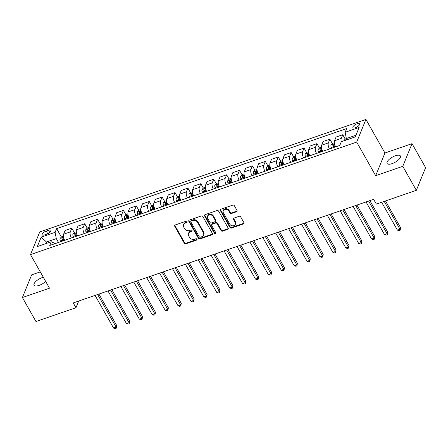 <?xml version="1.0" encoding="UTF-8"?>
<svg xmlns="http://www.w3.org/2000/svg" width="448" height="448" viewBox="0 0 448 448"><rect width="100%" height="100%" fill="white"/><g stroke="black" fill="none" stroke-linecap="round" stroke-linejoin="round"><path stroke-width="0.67" d="M187.046 221.67A0.818 0.683 -157.8 0 0 185.965 221.256L175.196 224.969A1.17 0.974 -157.8 0 0 174.72 226.262L184.307 243.214A1.17 0.974 -157.8 0 0 185.853 243.807L196.622 240.094A0.818 0.683 -157.8 0 0 195.871 238.773L194.482 239.254A3.746 3.119 -157.8 0 1 189.532 237.362L188.731 235.945A3.746 3.119 -157.8 0 1 188.507 233.414A3.746 3.119 -157.8 0 1 190.271 231.812L191.666 231.336A0.818 0.683 -157.8 0 0 190.921 230.014L189.526 230.496A3.746 3.119 -157.8 0 1 184.576 228.603L183.781 227.186A3.746 3.119 -157.8 0 1 183.551 224.655A3.746 3.119 -157.8 0 1 185.315 223.054L186.71 222.578A0.818 0.683 -157.8 0 0 187.046 221.67M395.326 155.786A7.633 2.918 -29.5 0 0 387.083 163.464A7.633 2.918 -29.5 0 0 392.123 163.626A7.633 2.918 -29.5 0 0 400.366 155.949A7.633 2.918 -29.5 0 0 395.326 155.786M43.31 277.256A7.633 2.918 -29.5 0 0 42.308 277.558A7.633 2.918 -29.5 0 0 34.059 285.242A7.633 2.918 -29.5 0 0 39.105 285.404A7.633 2.918 -29.5 0 0 45.668 281.422M357.05 123.799A3.819 1.456 -29.5 0 0 352.929 127.641A3.819 1.456 -29.5 0 0 355.449 127.719A3.819 1.456 -29.5 0 0 359.57 123.883A3.819 1.456 -29.5 0 0 357.05 123.799M236.555 211.742A1.17 0.974 -157.8 0 0 237.037 210.448L234.343 205.694A1.17 0.974 -157.8 0 0 232.798 205.1L220.842 209.227A1.17 0.974 -157.8 0 0 220.36 210.515L229.953 227.466A1.17 0.974 -157.8 0 0 231.498 228.06L243.454 223.938A1.17 0.974 -157.8 0 0 243.936 222.645L240.682 216.899A1.17 0.974 -157.8 0 0 239.137 216.306L234.024 218.075A1.17 0.974 -157.8 0 0 233.542 219.363L235.155 222.214A3.13 2.604 -157.8 0 1 235.34 224.33A3.13 2.604 -157.8 0 1 232.68 225.831A3.13 2.604 -157.8 0 1 229.734 224.084L223.418 212.923A3.13 2.604 -157.8 0 1 223.227 210.806A3.13 2.604 -157.8 0 1 225.887 209.306A3.13 2.604 -157.8 0 1 228.838 211.053L229.891 212.912A1.17 0.974 -157.8 0 0 231.437 213.506L236.555 211.742L236.807 211.126A1.17 0.974 -157.8 0 0 237.166 210.907M375.676 175.672L402.774 166.326L416.343 190.31L425.6 167.642L412.031 143.651L384.933 153.003L365.932 119.42L356.681 142.089L375.676 175.672L384.933 153.003M40.275 271.891L31.657 274.865L22.4 297.534L49.498 288.187L30.498 254.604L356.681 142.089M22.4 297.534L35.969 321.518L75.97 307.72L78.691 301.05M416.343 190.31L376.348 204.109L373.632 199.31L73.254 302.926L75.97 307.72M202.832 216.563A1.17 0.974 -157.8 0 0 201.286 215.97L189.33 220.097A1.17 0.974 -157.8 0 0 188.854 221.385L198.442 238.336A1.17 0.974 -157.8 0 0 199.987 238.93L211.943 234.808A1.17 0.974 -157.8 0 0 212.425 233.514L202.832 216.563M205.089 214.659L217.045 210.538A1.17 0.974 -157.8 0 1 218.59 211.131L228.178 228.082A1.17 0.974 -157.8 0 1 227.702 229.37L222.583 231.134A1.17 0.974 -157.8 0 1 221.038 230.546L217.146 223.67A1.17 0.974 -157.8 0 0 215.6 223.076L212.206 224.246A1.17 0.974 -157.8 0 0 211.725 225.54L215.774 232.697A0.818 0.683 -157.8 0 1 214.357 233.184L204.607 215.953A1.17 0.974 -157.8 0 1 205.089 214.659M44.671 234.87L46.945 234.086A3.696 1.411 -29.5 0 0 50.938 230.367A3.696 1.411 -29.5 0 0 48.496 230.289L46.222 231.073A3.696 1.411 -29.5 0 0 42.23 234.791A3.696 1.411 -29.5 0 0 44.671 234.87M365.932 119.42L39.754 231.935L30.498 254.604M54.768 243.734L54.432 243.146L51.262 241.758L49.75 245.465L339.802 145.41L341.314 141.702L355.253 136.898L359.106 127.462L345.167 132.266L346.685 128.559L56.627 228.614L55.115 232.322L56.286 238.61L58.464 242.458M51.262 241.758L37.33 246.568L41.182 237.132L55.115 232.322M402.774 166.326L412.031 143.651M47.146 243.18L46.48 241.993L45.808 243.639M56.286 238.61L46.48 241.993L41.182 237.132M355.925 135.251L346.338 138.555L347.01 139.742M63.482 240.727L62.737 239.406M61.404 237.054L56.627 228.614M74.306 232.602L71.809 228.194L65.1 230.507L63.588 234.214A4.771 1.921 71 0 0 64.658 240.324M76.384 236.275L75.639 234.959M87.209 228.155L84.711 223.742L78.002 226.061L76.49 229.762A4.771 1.921 71 0 0 77.56 235.872M89.286 231.829L88.542 230.507M100.111 223.703L97.619 219.29L90.905 221.609L89.393 225.316A4.771 1.921 71 0 0 90.462 231.42M102.189 227.377L101.444 226.055M113.014 219.251L110.522 214.844L103.807 217.157L102.295 220.864A4.771 1.921 71 0 0 103.365 226.968M115.091 222.925L114.346 221.603M125.916 214.799L123.424 210.392L116.715 212.705L115.198 216.412A4.771 1.921 71 0 0 116.267 222.522M127.994 218.473L127.249 217.157M138.818 210.347L136.326 205.94L129.618 208.253L128.1 211.96A4.771 1.921 71 0 0 129.17 218.07M140.896 214.021L140.151 212.705M151.721 205.901L149.229 201.488L142.52 203.806L141.002 207.514A4.771 1.921 71 0 0 142.078 213.618M153.798 209.574L153.054 208.253M164.623 201.449L162.131 197.042L155.422 199.354L153.905 203.062A4.771 1.921 71 0 0 154.98 209.166M166.701 205.122L165.956 203.801M177.526 196.997L175.034 192.59L168.325 194.902L166.813 198.61A4.771 1.921 71 0 0 167.882 204.714M179.609 200.67L178.858 199.349M190.428 192.545L187.936 188.138L181.227 190.45L179.715 194.158A4.771 1.921 71 0 0 180.785 200.267M192.511 196.218L191.761 194.902M203.33 188.093L200.838 183.686L194.13 185.998L192.618 189.706A4.771 1.921 71 0 0 193.687 195.815M205.414 191.772L204.663 190.45M216.238 183.646L213.741 179.234L207.032 181.552L205.52 185.259A4.771 1.921 71 0 0 206.59 191.363M218.316 187.32L217.566 185.998M229.141 179.194L226.643 174.787L219.934 177.1L218.422 180.807A4.771 1.921 71 0 0 219.492 186.911M231.218 182.868L230.468 181.546M242.043 174.742L239.546 170.335L232.837 172.648L231.325 176.355A4.771 1.921 71 0 0 232.394 182.459M244.121 178.416L243.37 177.094M254.946 170.29L252.448 165.883L245.739 168.196L244.227 171.903A4.771 1.921 71 0 0 245.297 178.013M257.023 173.964L256.278 172.648M267.848 165.838L265.35 161.431L258.642 163.75L257.13 167.451A4.771 1.921 71 0 0 258.199 173.561M269.926 169.518L269.181 168.196M280.75 161.392L278.253 156.979L271.544 159.298L270.032 163.005A4.771 1.921 71 0 0 271.102 169.109M282.828 165.066L282.083 163.744M293.653 156.94L291.161 152.533L284.446 154.846L282.934 158.553A4.771 1.921 71 0 0 284.004 164.657M295.73 160.614L294.986 159.292M306.555 152.488L304.063 148.081L297.349 150.394L295.837 154.101A4.771 1.921 71 0 0 296.906 160.21M308.633 156.162L307.888 154.846M319.458 148.036L316.966 143.629L310.257 145.942L308.739 149.649A4.771 1.921 71 0 0 309.809 155.758M321.535 151.71L320.79 150.394M332.36 143.59L329.868 139.177L323.159 141.495L321.642 145.202A4.771 1.921 71 0 0 322.711 151.306M334.438 147.263L333.693 145.942M345.262 139.138L342.77 134.73L336.062 137.043L334.544 140.75A4.771 1.921 71 0 0 335.619 146.854M71.809 228.194L70.297 231.902A4.771 1.921 71 0 0 71.366 238.006M84.711 223.742L83.199 227.45A4.771 1.921 71 0 0 84.269 233.559M97.619 219.29L96.102 222.998A4.771 1.921 71 0 0 97.171 229.107M110.522 214.844L109.004 218.551A4.771 1.921 71 0 0 110.074 224.655M123.424 210.392L121.906 214.099A4.771 1.921 71 0 0 122.976 220.203M136.326 205.94L134.809 209.647A4.771 1.921 71 0 0 135.884 215.751M149.229 201.488L147.717 205.195A4.771 1.921 71 0 0 148.786 211.305M162.131 197.042L160.619 200.743A4.771 1.921 71 0 0 161.689 206.853M175.034 192.59L173.522 196.297A4.771 1.921 71 0 0 174.591 202.401M187.936 188.138L186.424 191.845A4.771 1.921 71 0 0 187.494 197.949M200.838 183.686L199.326 187.393A4.771 1.921 71 0 0 200.396 193.502M213.741 179.234L212.229 182.941A4.771 1.921 71 0 0 213.298 189.05M226.643 174.787L225.131 178.494A4.771 1.921 71 0 0 226.201 184.598M239.546 170.335L238.034 174.042A4.771 1.921 71 0 0 239.103 180.146M252.448 165.883L250.936 169.59A4.771 1.921 71 0 0 252.006 175.694M265.35 161.431L263.838 165.138A4.771 1.921 71 0 0 264.908 171.248M278.253 156.979L276.741 160.686A4.771 1.921 71 0 0 277.81 166.796M291.161 152.533L289.643 156.24A4.771 1.921 71 0 0 290.713 162.344M304.063 148.081L302.546 151.788A4.771 1.921 71 0 0 303.615 157.892M316.966 143.629L315.448 147.336A4.771 1.921 71 0 0 316.518 153.44M329.868 139.177L328.35 142.884A4.771 1.921 71 0 0 329.426 148.994M342.77 134.73L341.258 138.432A4.771 1.921 71 0 0 341.286 141.775M346.338 138.555L345.167 132.266M187.124 221.883A0.818 0.683 -157.8 0 1 186.962 221.962L185.567 222.443A3.746 3.119 -157.8 0 0 183.803 224.039L183.551 224.655M188.507 233.414L188.759 232.798A3.746 3.119 -157.8 0 1 190.523 231.202L191.912 230.72A0.818 0.683 -157.8 0 0 192.08 230.642M174.838 225.187A1.17 0.974 -157.8 0 0 174.966 225.646L184.559 242.603A1.17 0.974 -157.8 0 0 186.105 243.191L196.868 239.478A0.818 0.683 -157.8 0 0 197.036 239.4M188.972 220.315A1.17 0.974 -157.8 0 0 189.101 220.774L198.694 237.726A1.17 0.974 -157.8 0 0 200.239 238.319L212.195 234.192A1.17 0.974 -157.8 0 0 212.554 233.974M191.195 221.026A0.818 0.683 -157.8 0 0 190.854 221.934L199.276 236.813A0.818 0.683 -157.8 0 0 200.357 237.227L201.824 236.723A3.746 3.119 -157.8 0 0 203.588 235.122A3.746 3.119 -157.8 0 0 203.364 232.59L197.607 222.415A3.746 3.119 -157.8 0 0 192.662 220.522L191.195 221.026L191.442 220.416A0.818 0.683 -157.8 0 0 191.055 220.763L190.809 221.379M203.588 235.122L203.84 234.511A3.746 3.119 -157.8 0 0 203.616 231.974L203.364 232.59M191.442 220.416L192.914 219.912A3.746 3.119 -157.8 0 1 197.859 221.805L203.616 231.974M211.658 224.745L211.904 224.134A1.17 0.974 -157.8 0 1 212.458 223.636L215.852 222.466A1.17 0.974 -157.8 0 1 217.398 223.059L221.284 229.93A1.17 0.974 -157.8 0 0 222.835 230.524L227.948 228.76A1.17 0.974 -157.8 0 0 228.312 228.542M204.725 214.878A1.17 0.974 -157.8 0 0 204.859 215.337L214.609 232.574A0.818 0.683 -157.8 0 0 215.858 232.904M213.114 216.535A3.13 2.604 -157.8 0 0 210.162 214.788A3.13 2.604 -157.8 0 0 207.502 216.289A3.13 2.604 -157.8 0 0 207.693 218.406L209.916 222.337A1.17 0.974 -157.8 0 0 211.462 222.93L214.855 221.76A1.17 0.974 -157.8 0 0 215.337 220.466L213.114 216.535L213.36 215.925A3.13 2.604 -157.8 0 0 210.409 214.172A3.13 2.604 -157.8 0 0 207.749 215.673L207.502 216.289M215.404 221.262L215.656 220.646A1.17 0.974 -157.8 0 0 215.583 219.856L215.337 220.466M213.36 215.925L215.583 219.856M223.227 210.806L223.479 210.19A3.13 2.604 -157.8 0 1 226.139 208.69A3.13 2.604 -157.8 0 1 229.09 210.442L230.143 212.302A1.17 0.974 -157.8 0 0 231.689 212.895L236.807 211.126M235.34 224.33L235.592 223.72A3.13 2.604 -157.8 0 0 235.402 221.603L235.155 222.214M233.66 218.294A1.17 0.974 -157.8 0 0 233.794 218.753L235.402 221.603M220.483 209.446A1.17 0.974 -157.8 0 0 220.612 209.905L230.205 226.856A1.17 0.974 -157.8 0 0 231.75 227.45L243.706 223.322A1.17 0.974 -157.8 0 0 244.065 223.104M63.398 236.225L61.611 236.841L60.077 238.42A3.158 1.271 71 0 0 60.183 240.895L60.43 241.78M95.077 295.4L113.557 328.059L116.138 327.169L116.766 325.634L98.907 294.078M63.633 240.677L63.386 239.792A3.158 1.271 -109 0 1 63.157 237.894C62.849 237.406 62.434 237.552 61.919 238.325A3.158 1.271 71 0 0 62.149 240.218L62.39 241.102M62.989 240.901L62.804 240.24A1.613 0.65 -109 0 1 62.698 239.702L61.919 238.325M116.766 325.634L116.256 328.222L116.138 327.169L97.658 294.51M116.256 328.222L115.226 328.58L113.557 328.059M76.3 231.773L74.514 232.389L72.979 233.974A3.158 1.271 71 0 0 73.086 236.443L73.332 237.328M107.979 290.948L126.459 323.607L129.041 322.717L129.668 321.188L111.81 289.626M76.535 236.225L76.289 235.34A3.158 1.271 -109 0 1 76.059 233.447C75.751 232.96 75.337 233.1 74.822 233.873A3.158 1.271 71 0 0 75.051 235.771L75.298 236.656M75.891 236.449L75.706 235.788A1.613 0.65 -109 0 1 75.6 235.25L74.822 233.873M129.668 321.188L129.158 323.775L129.041 322.717L110.561 290.058M129.158 323.775L128.128 324.128L126.459 323.607M89.202 227.321L87.416 227.937L85.882 229.522A3.158 1.271 71 0 0 85.988 231.997L86.234 232.882M120.882 286.496L139.362 319.155L141.943 318.265L142.57 316.736L124.712 285.174M89.438 231.773L89.191 230.894A3.158 1.271 -109 0 1 88.962 228.995C88.654 228.508 88.239 228.648 87.724 229.421A3.158 1.271 71 0 0 87.954 231.319L88.2 232.204M88.794 231.997L88.609 231.336A1.613 0.65 -109 0 1 88.502 230.804L87.724 229.421M142.57 316.736L142.061 319.323L141.943 318.265L123.463 285.606M142.061 319.323L141.03 319.676L139.362 319.155M102.105 222.869L100.318 223.485L98.784 225.07A3.158 1.271 71 0 0 98.896 227.545L99.137 228.43M133.784 282.044L152.264 314.709L154.846 313.818L155.473 312.284L137.614 280.722M102.34 227.326L102.094 226.442A3.158 1.271 -109 0 1 101.864 224.543C101.556 224.056 101.142 224.202 100.626 224.969A3.158 1.271 71 0 0 100.856 226.867L101.102 227.752M101.696 227.545L101.511 226.884A1.613 0.65 -109 0 1 101.405 226.352L100.626 224.969M155.473 312.284L154.963 314.871L154.846 313.818L136.366 281.154M154.963 314.871L153.933 315.23L152.264 314.709M115.007 218.422L113.221 219.038L111.686 220.618A3.158 1.271 71 0 0 111.798 223.093L112.045 223.978M146.692 277.592L165.166 310.257L167.748 309.366L168.375 307.832L150.517 276.276M115.242 222.874L114.996 221.99A3.158 1.271 -109 0 1 114.766 220.091C114.458 219.604 114.044 219.75 113.529 220.522A3.158 1.271 71 0 0 113.758 222.415L114.005 223.3M114.598 223.093L114.414 222.432A1.613 0.65 -109 0 1 114.313 221.9L113.529 220.522M168.375 307.832L167.866 310.419L167.748 309.366L149.268 276.702M167.866 310.419L166.835 310.778L165.166 310.257M127.91 213.97L126.123 214.586L124.589 216.166A3.158 1.271 71 0 0 124.701 218.641L124.947 219.526M159.594 273.146L178.069 305.805L180.65 304.914L181.278 303.386L163.419 271.824M128.145 218.422L127.898 217.538A3.158 1.271 -109 0 1 127.669 215.639C127.361 215.152 126.952 215.298 126.431 216.07A3.158 1.271 71 0 0 126.661 217.963L126.907 218.848M127.501 218.646L127.322 217.986A1.613 0.65 -109 0 1 127.215 217.448L126.431 216.07M181.278 303.386L180.774 305.967L180.65 304.914L162.17 272.255M180.774 305.967L179.738 306.326L178.069 305.805M140.812 209.518L139.026 210.134L137.497 211.719A3.158 1.271 71 0 0 137.603 214.189L137.85 215.074M172.497 268.694L190.977 301.353L193.553 300.462L194.18 298.934L176.322 267.372M141.047 213.97L140.801 213.086A3.158 1.271 -109 0 1 140.571 211.193C140.263 210.706 139.854 210.846 139.334 211.618A3.158 1.271 71 0 0 139.563 213.517L139.81 214.402M140.403 214.194L140.224 213.534A1.613 0.65 -109 0 1 140.118 213.002L139.334 211.618M194.18 298.934L193.676 301.521L193.553 300.462L175.073 267.803M193.676 301.521L192.64 301.874L190.977 301.353M153.72 205.066L151.928 205.682L150.399 207.267A3.158 1.271 71 0 0 150.506 209.742L150.752 210.627M185.399 264.242L203.879 296.901L206.455 296.016L207.082 294.482L189.224 262.92M153.95 209.518L153.703 208.639A3.158 1.271 -109 0 1 153.474 206.741C153.166 206.254 152.757 206.394 152.236 207.166A3.158 1.271 71 0 0 152.466 209.065L152.712 209.95M153.306 209.742L153.126 209.082A1.613 0.65 -109 0 1 153.02 208.55L152.236 207.166M207.082 294.482L206.578 297.069L206.455 296.016L187.981 263.351M206.578 297.069L205.542 297.422L203.879 296.901M166.622 200.614L164.83 201.236L163.302 202.815A3.158 1.271 71 0 0 163.408 205.29L163.654 206.175M198.302 259.79L216.782 292.454L219.358 291.564L219.985 290.03L202.132 258.468M166.852 205.072L166.606 204.187A3.158 1.271 -109 0 1 166.382 202.289C166.068 201.802 165.659 201.947 165.138 202.714A3.158 1.271 71 0 0 165.368 204.613L165.614 205.498M166.214 205.29L166.029 204.63A1.613 0.65 -109 0 1 165.922 204.098L165.138 202.714M219.985 290.03L219.481 292.617L219.358 291.564L200.883 258.899M219.481 292.617L218.445 292.975L216.782 292.454M179.525 196.168L177.733 196.784L176.204 198.363A3.158 1.271 71 0 0 176.31 200.838L176.557 201.723M211.204 255.338L229.684 288.002L232.266 287.112L232.887 285.578L215.034 254.022M179.754 200.62L179.508 199.735A3.158 1.271 -109 0 1 179.284 197.837C178.976 197.35 178.562 197.495 178.041 198.268A3.158 1.271 71 0 0 178.27 200.161L178.517 201.046M179.116 200.838L178.931 200.183A1.613 0.65 -109 0 1 178.825 199.646L178.041 198.268M232.887 285.578L232.383 288.165L232.266 287.112L213.786 254.447M232.383 288.165L231.347 288.523L229.684 288.002M192.427 191.716L190.635 192.332L189.106 193.911A3.158 1.271 71 0 0 189.213 196.386L189.459 197.271M224.106 250.891L242.586 283.55L245.168 282.66L245.79 281.131L227.937 249.57M192.657 196.168L192.41 195.283A3.158 1.271 -109 0 1 192.186 193.39C191.878 192.903 191.464 193.043 190.943 193.816A3.158 1.271 71 0 0 191.173 195.714L191.419 196.594M192.018 196.392L191.834 195.731A1.613 0.65 -109 0 1 191.727 195.194L190.943 193.816M245.79 281.131L245.286 283.718L245.168 282.66L226.688 250.001M245.286 283.718L244.255 284.071L242.586 283.55M205.33 187.264L203.538 187.88L202.009 189.465A3.158 1.271 71 0 0 202.115 191.94L202.362 192.819M237.009 246.439L255.489 279.098L258.07 278.208L258.692 276.679L240.839 245.118M205.559 191.716L205.313 190.831A3.158 1.271 -109 0 1 205.089 188.938C204.781 188.451 204.366 188.591 203.851 189.364A3.158 1.271 71 0 0 204.075 191.262L204.322 192.147M204.921 191.94L204.736 191.279A1.613 0.65 -109 0 1 204.63 190.747L203.851 189.364M258.692 276.679L258.188 279.266L258.07 278.208L239.59 245.549M258.188 279.266L257.158 279.619L255.489 279.098M218.232 182.812L216.446 183.428L214.911 185.013A3.158 1.271 71 0 0 215.018 187.488L215.264 188.373M249.911 241.987L268.391 274.652L270.973 273.762L271.594 272.227L253.742 240.666M218.462 187.27L218.221 186.385A3.158 1.271 -109 0 1 217.991 184.486C217.683 183.999 217.269 184.139 216.754 184.912A3.158 1.271 71 0 0 216.978 186.81L217.224 187.695M217.823 187.488L217.638 186.827A1.613 0.65 -109 0 1 217.532 186.295L216.754 184.912M271.594 272.227L271.09 274.814L270.973 273.762L252.493 241.097M271.09 274.814L270.06 275.173L268.391 274.652M231.134 178.36L229.348 178.982L227.814 180.561A3.158 1.271 71 0 0 227.92 183.036L228.166 183.921M262.814 237.535L281.294 270.2L283.875 269.31L284.497 267.775L266.644 236.214M231.37 182.818L231.123 181.933A3.158 1.271 -109 0 1 230.894 180.034C230.586 179.547 230.171 179.693 229.656 180.46A3.158 1.271 71 0 0 229.88 182.358L230.126 183.243M230.726 183.036L230.541 182.375A1.613 0.65 -109 0 1 230.434 181.843L229.656 180.46M284.497 267.775L283.993 270.362L283.875 269.31L265.395 236.645M283.993 270.362L282.962 270.721L281.294 270.2M244.037 173.914L242.25 174.53L240.716 176.109A3.158 1.271 71 0 0 240.822 178.584L241.069 179.469M275.716 233.089L294.196 265.748L296.778 264.858L297.405 263.323L279.546 231.767M244.272 178.366L244.026 177.481A3.158 1.271 -109 0 1 243.796 175.582C243.488 175.095 243.074 175.241 242.558 176.014A3.158 1.271 71 0 0 242.782 177.906L243.029 178.791M243.628 178.59L243.443 177.929A1.613 0.65 -109 0 1 243.337 177.391L242.558 176.014M297.405 263.323L296.895 265.91L296.778 264.858L278.298 232.198M296.895 265.91L295.865 266.269L294.196 265.748M256.939 169.462L255.153 170.078L253.618 171.662A3.158 1.271 71 0 0 253.725 174.132L253.971 175.017M288.618 228.637L307.098 261.296L309.68 260.406L310.307 258.877L292.449 227.315M257.174 173.914L256.928 173.029A3.158 1.271 -109 0 1 256.698 171.136C256.39 170.649 255.976 170.789 255.461 171.562A3.158 1.271 71 0 0 255.69 173.46L255.931 174.339M256.53 174.138L256.346 173.477A1.613 0.65 -109 0 1 256.239 172.939L255.461 171.562M310.307 258.877L309.798 261.464L309.68 260.406L291.2 227.746M309.798 261.464L308.767 261.817L307.098 261.296M269.842 165.01L268.055 165.626L266.521 167.21A3.158 1.271 71 0 0 266.627 169.686L266.874 170.57M301.521 224.185L320.001 256.844L322.582 255.954L323.21 254.425L305.351 222.863M270.077 169.462L269.83 168.577A3.158 1.271 -109 0 1 269.601 166.684C269.293 166.197 268.878 166.337 268.363 167.11A3.158 1.271 71 0 0 268.593 169.008L268.839 169.893M269.433 169.686L269.248 169.025A1.613 0.65 -109 0 1 269.142 168.493L268.363 167.11M323.21 254.425L322.7 257.012L322.582 255.954L304.102 223.294M322.7 257.012L321.67 257.365L320.001 256.844M282.744 160.558L280.958 161.174L279.423 162.758A3.158 1.271 71 0 0 279.53 165.234L279.776 166.118M314.423 219.733L332.903 252.398L335.485 251.507L336.112 249.973L318.254 218.411M282.979 165.015L282.733 164.13A3.158 1.271 -109 0 1 282.503 162.232C282.195 161.745 281.781 161.885 281.266 162.658A3.158 1.271 71 0 0 281.495 164.556L281.742 165.441M282.335 165.234L282.15 164.573A1.613 0.65 -109 0 1 282.044 164.041L281.266 162.658M336.112 249.973L335.602 252.56L335.485 251.507L317.005 218.842M335.602 252.56L334.572 252.918L332.903 252.398M295.646 156.111L293.86 156.727L292.326 158.306A3.158 1.271 71 0 0 292.438 160.782L292.678 161.666M327.326 215.281L345.806 247.946L348.387 247.055L349.014 245.521L331.156 213.965M295.882 160.563L295.635 159.678A3.158 1.271 -109 0 1 295.406 157.78C295.098 157.293 294.683 157.438 294.168 158.211A3.158 1.271 71 0 0 294.398 160.104L294.644 160.989M295.238 160.782L295.053 160.121A1.613 0.65 -109 0 1 294.946 159.589L294.168 158.211M349.014 245.521L348.505 248.108L348.387 247.055L329.907 214.39M348.505 248.108L347.474 248.466L345.806 247.946M308.549 151.659L306.762 152.275L305.228 153.854A3.158 1.271 71 0 0 305.34 156.33L305.586 157.214M340.234 210.834L358.708 243.494L361.29 242.603L361.917 241.074L344.058 209.513M308.784 156.111L308.538 155.226A3.158 1.271 -109 0 1 308.308 153.328C308 152.841 307.586 152.986 307.07 153.759A3.158 1.271 71 0 0 307.3 155.652L307.546 156.537M308.14 156.335L307.955 155.674A1.613 0.65 -109 0 1 307.854 155.137L307.07 153.759M361.917 241.074L361.407 243.656L361.29 242.603L342.81 209.944M361.407 243.656L360.377 244.014L358.708 243.494M321.451 147.207L319.665 147.823L318.13 149.408A3.158 1.271 71 0 0 318.242 151.878L318.489 152.762M353.136 206.382L371.61 239.042L374.192 238.151L374.819 236.622L356.961 205.061M321.686 151.659L321.44 150.774A3.158 1.271 -109 0 1 321.21 148.882C320.902 148.394 320.494 148.534 319.973 149.307A3.158 1.271 71 0 0 320.202 151.206L320.449 152.09M321.042 151.883L320.863 151.222A1.613 0.65 -109 0 1 320.757 150.685L319.973 149.307M374.819 236.622L374.315 239.21L374.192 238.151L355.712 205.492M374.315 239.21L373.279 239.562L371.61 239.042M334.354 142.755L332.567 143.371L331.038 144.956A3.158 1.271 71 0 0 331.145 147.431L331.391 148.316M366.038 201.93L384.518 234.59L387.094 233.699L387.722 232.17L369.863 200.609M334.589 147.207L334.342 146.328A3.158 1.271 -109 0 1 334.113 144.43C333.805 143.942 333.396 144.082 332.875 144.855A3.158 1.271 71 0 0 333.105 146.754L333.351 147.638M333.945 147.431L333.766 146.77A1.613 0.65 -109 0 1 333.659 146.238L332.875 144.855M387.722 232.17L387.218 234.758L387.094 233.699L368.614 201.04M387.218 234.758L386.182 235.11L384.518 234.59M346.371 138.611L345.47 138.925L343.941 140.504A3.158 1.271 71 0 0 343.851 140.829M381.651 202.278L397.421 230.143L399.997 229.253L400.624 227.718L385.482 200.956M347.015 139.978C346.707 139.49 346.298 139.636 345.778 140.403M400.624 227.718L400.12 230.306L399.997 229.253L384.233 201.387M400.12 230.306L399.084 230.664L397.421 230.143M70.297 231.902L63.588 234.214M83.199 227.45L76.49 229.762M96.102 222.998L89.393 225.316M109.004 218.551L102.295 220.864M121.906 214.099L115.198 216.412M134.809 209.647L128.1 211.96M147.717 205.195L141.002 207.514M160.619 200.743L153.905 203.062M173.522 196.297L166.813 198.61M186.424 191.845L179.715 194.158M199.326 187.393L192.618 189.706M212.229 182.941L205.52 185.259M225.131 178.494L218.422 180.807M238.034 174.042L231.325 176.355M250.936 169.59L244.227 171.903M263.838 165.138L257.13 167.451M276.741 160.686L270.032 163.005M289.643 156.24L282.934 158.553M302.546 151.788L295.837 154.101M315.448 147.336L308.739 149.649M328.35 142.884L321.642 145.202M341.258 138.432L334.544 140.75M47.746 233.761L46.222 231.073M49.745 232.501L48.496 230.289M185.567 222.443L185.315 223.054M191.912 230.72L191.666 231.336M190.523 231.202L190.271 231.812M196.868 239.478L196.622 240.094M186.105 243.191L185.853 243.807M184.559 242.603L184.307 243.214M174.966 225.646L174.72 226.262M186.962 221.962L186.71 222.578M212.195 234.192L211.943 234.808M200.239 238.319L199.987 238.93M198.694 237.726L198.442 238.336M189.101 220.774L188.854 221.385M197.859 221.805L197.607 222.415M192.914 219.912L192.662 220.522M227.948 228.76L227.702 229.37M222.835 230.524L222.583 231.134M221.284 229.93L221.038 230.546M217.398 223.059L217.146 223.67M215.852 222.466L215.6 223.076M212.458 223.636L212.206 224.246M214.609 232.574L214.357 233.184M204.859 215.337L204.607 215.953M231.689 212.895L231.437 213.506M230.143 212.302L229.891 212.912M229.09 210.442L228.838 211.053M233.794 218.753L233.542 219.363M243.706 223.322L243.454 223.938M231.75 227.45L231.498 228.06M230.205 226.856L229.953 227.466M220.612 209.905L220.36 210.515M63.543 237.199L60.116 238.381M62.149 240.218L60.183 240.895M64.26 239.49L63.386 239.792M76.446 232.747L73.018 233.929M75.051 235.771L73.086 236.443M77.162 235.043L76.289 235.34M89.348 228.301L85.921 229.482M87.954 231.319L85.988 231.997M90.065 230.591L89.191 230.894M102.25 223.849L98.823 225.03M100.856 226.867L98.896 227.545M102.967 226.139L102.094 226.442M115.153 219.397L111.726 220.578M113.758 222.415L111.798 223.093M115.87 221.687L114.996 221.99M128.055 214.945L124.628 216.126M126.661 217.963L124.701 218.641M128.772 217.235L127.898 217.538M140.958 210.493L137.53 211.674M139.563 213.517L137.603 214.189M141.674 212.789L140.801 213.086M153.86 206.046L150.433 207.228M152.466 209.065L150.506 209.742M154.577 208.337L153.703 208.639M166.762 201.594L163.335 202.776M165.368 204.613L163.408 205.29M167.479 203.885L166.606 204.187M179.665 197.142L176.243 198.324M178.27 200.161L176.31 200.838M180.382 199.433L179.508 199.735M192.567 192.69L189.146 193.872M191.173 195.714L189.213 196.386M193.284 194.981L192.41 195.283M205.47 188.244L202.048 189.426M204.075 191.262L202.115 191.94M206.186 190.534L205.313 190.831M218.372 183.792L214.95 184.974M216.978 186.81L215.018 187.488M219.089 186.082L218.221 186.385M231.274 179.34L227.853 180.522M229.88 182.358L227.92 183.036M231.991 181.63L231.123 181.933M244.182 174.888L240.755 176.07M242.782 177.906L240.822 178.584M244.899 177.178L244.026 177.481M257.085 170.436L253.658 171.618M255.69 173.46L253.725 174.132M257.802 172.726L256.928 173.029M269.987 165.99L266.56 167.171M268.593 169.008L266.627 169.686M270.704 168.28L269.83 168.577M282.89 161.538L279.462 162.719M281.495 164.556L279.53 165.234M283.606 163.828L282.733 164.13M295.792 157.086L292.365 158.267M294.398 160.104L292.438 160.782M296.509 159.376L295.635 159.678M308.694 152.634L305.267 153.815M307.3 155.652L305.34 156.33M309.411 154.924L308.538 155.226M321.597 148.182L318.17 149.363M320.202 151.206L318.242 151.878M322.314 150.478L321.44 150.774M334.499 143.735L331.072 144.917M333.105 146.754L331.145 147.431M335.216 146.026L334.342 146.328M346.858 139.468L343.974 140.465"/></g></svg>
